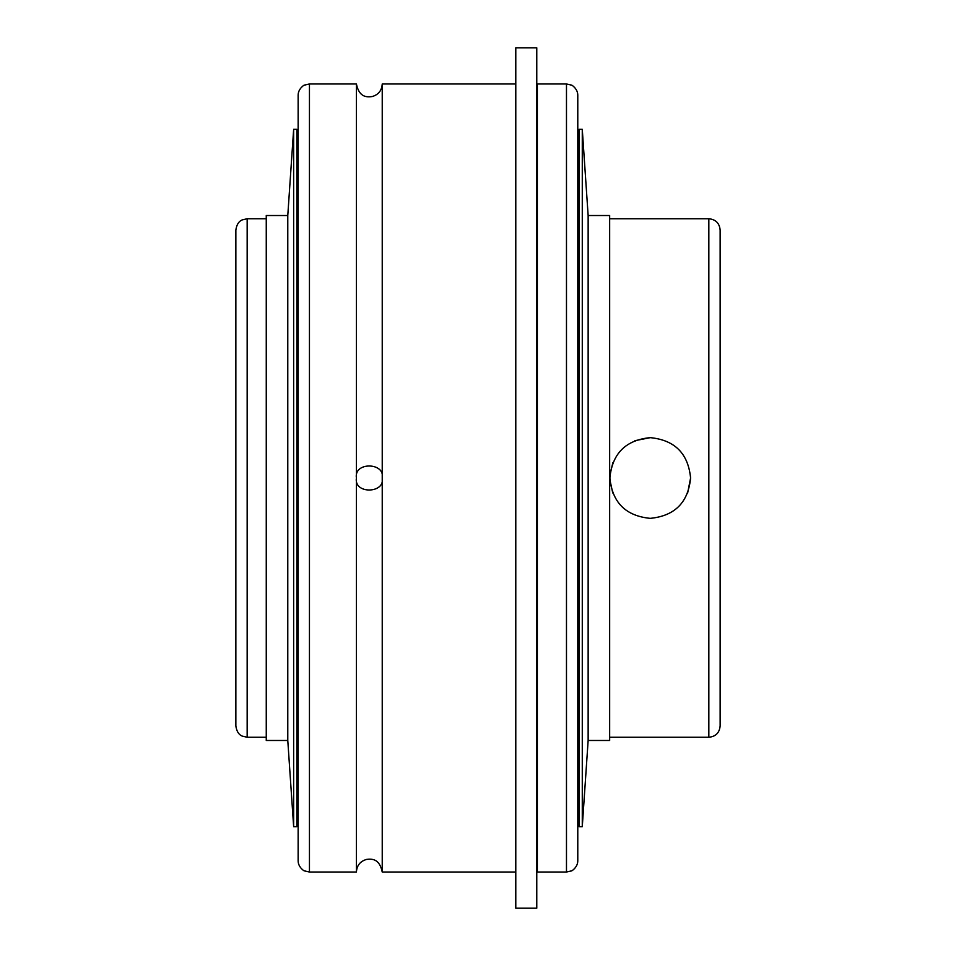 <?xml version="1.0" encoding="UTF-8"?>
<svg xmlns="http://www.w3.org/2000/svg" width="956" height="956" viewBox="0 0 956 956"><rect width="100%" height="100%" fill="white"/><g stroke="black" fill="none" stroke-linecap="round" stroke-linejoin="round"><path stroke-width="1.43" d="M247.162 218.745L242.191 219.904C241.82 220.203 237.136 221.278 235.857 230.049L235.857 725.951C237.136 734.722 241.82 735.797 242.191 736.096L247.162 737.255L247.162 218.745L266.258 218.745M687.579 493.296L690.591 478C688.189 502.509 674.733 515.953 650.235 518.355C625.726 515.953 612.27 502.509 609.868 478L609.88 478.275M609.928 479.948L612.748 492.961M650.367 437.645L634.82 440.704M612.892 462.68L610.071 474.116M609.868 478C612.27 453.491 625.726 440.047 650.235 437.645C674.733 440.047 688.189 453.491 690.591 478M720.143 478L720.143 230.049C719.474 223.19 715.697 219.414 708.838 218.745L708.838 737.255C715.697 736.586 719.474 732.81 720.143 725.951L720.143 478M566.478 83.973L537.356 83.973L537.356 872.027L566.478 872.027L571.449 870.88C570.923 871.633 577.902 867.498 577.783 860.735L577.783 95.265C577.902 88.502 570.923 84.367 571.449 85.12L566.478 83.973L566.478 872.027M298.141 129.323L298.141 860.735C298.021 867.498 305 871.633 304.474 870.88L309.445 872.027L309.445 83.973L356.409 83.973L356.409 478C353.732 461.545 385.352 462.453 382.233 478C385.352 493.547 353.732 494.455 356.409 478L356.409 872.027C356.851 865.419 360.269 861.201 366.65 859.396C371.514 858.87 379.436 858.225 382.233 872.027L515.786 872.027M356.409 83.973C359.289 97.918 367.271 97.154 372.195 96.556C378.468 94.692 381.814 90.497 382.233 83.973L382.233 872.027M309.445 83.973L304.474 85.12C305 84.367 298.021 88.502 298.141 95.265L298.141 478M579.049 478L579.049 826.677L582.276 826.677L582.276 129.323L579.049 129.323L579.049 478M582.276 129.323L588.143 215.518L588.143 740.482L582.276 826.677M588.143 215.518L609.665 215.518L609.665 740.482L588.143 740.482M287.78 740.482L266.258 740.482L266.258 215.518L287.78 215.518L287.78 740.482L293.647 826.677L296.874 826.677L296.874 129.323L293.647 129.323L293.647 826.677M536.77 478L536.77 908.2L515.786 908.2L515.786 47.8L536.77 47.8L536.77 478M247.162 737.255L266.258 737.255M296.874 737.255L298.141 737.255M296.874 218.745L298.141 218.745M577.783 737.255L579.049 737.255M609.665 737.255L708.838 737.255M577.783 218.745L579.049 218.745M609.665 218.745L708.838 218.745M309.445 872.027L356.409 872.027M382.233 83.973L515.786 83.973M287.78 215.518L293.647 129.323"/></g></svg>
